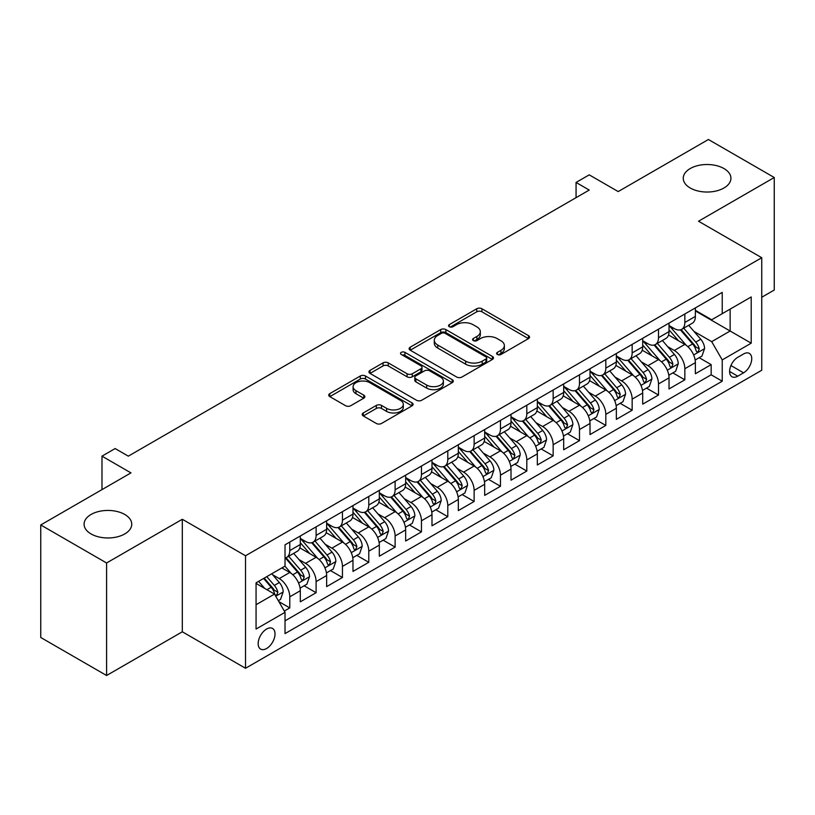 <?xml version="1.0" encoding="UTF-8"?>
<svg xmlns="http://www.w3.org/2000/svg" width="815" height="815" viewBox="0 0 815 815"><rect width="100%" height="100%" fill="white"/><g stroke="black" fill="none" stroke-linecap="round" stroke-linejoin="round"><path stroke-width="1.22" d="M497.384 354.474A2.557 1.477 0 0 0 501.001 354.474L528.477 338.612A3.657 2.109 0 0 0 529.546 337.125A3.657 2.109 0 0 0 528.477 335.627L481.94 308.763A3.657 2.109 0 0 0 476.765 308.763L449.299 324.625A2.557 1.477 0 0 0 448.556 325.664A2.557 1.477 0 0 0 449.299 326.713A2.557 1.477 0 0 0 452.916 326.713L456.471 324.665A11.695 6.754 0 0 1 473.016 324.665L476.897 326.897A11.695 6.754 0 0 1 480.32 331.674A11.695 6.754 0 0 1 476.897 336.452L473.342 338.5A2.557 1.477 0 0 0 472.588 339.549A2.557 1.477 0 0 0 473.342 340.599A2.557 1.477 0 0 0 476.958 340.599L480.514 338.541A11.695 6.754 0 0 1 497.058 338.541L500.94 340.782A11.695 6.754 0 0 1 504.363 345.56A11.695 6.754 0 0 1 500.94 350.338L497.384 352.386A2.557 1.477 0 0 0 496.63 353.435A2.557 1.477 0 0 0 497.384 354.474L497.384 352.386M124.766 514.469A23.839 13.763 0 0 0 98.788 511.484A23.839 13.763 0 0 0 84.077 524.208A23.839 13.763 0 0 0 91.056 533.937A23.839 13.763 0 0 0 117.034 536.922A23.839 13.763 0 0 0 131.745 524.208A23.839 13.763 0 0 0 124.766 514.469M723.944 168.542A23.839 13.763 0 0 0 697.966 165.557A23.839 13.763 0 0 0 683.255 178.271A23.839 13.763 0 0 0 690.234 188A23.839 13.763 0 0 0 716.212 190.985A23.839 13.763 0 0 0 730.923 178.271A23.839 13.763 0 0 0 723.944 168.542M266.597 648.516A11.919 6.877 120 0 0 274.38 638.013A11.919 6.877 120 0 0 272.556 628.457A11.919 6.877 120 0 0 266.597 629.048A11.919 6.877 120 0 0 258.803 639.551A11.919 6.877 120 0 0 260.637 649.107A11.919 6.877 120 0 0 266.597 648.516M363.276 412.95A3.657 2.109 0 0 0 362.206 414.438A3.657 2.109 0 0 0 363.276 415.935L376.336 423.464A3.657 2.109 0 0 0 381.502 423.464L412.013 405.86A3.657 2.109 0 0 0 413.083 404.362A3.657 2.109 0 0 0 412.013 402.875L365.477 376A3.657 2.109 0 0 0 360.301 376L329.8 393.614A3.657 2.109 0 0 0 328.73 395.112A3.657 2.109 0 0 0 329.8 396.599L345.57 405.707A3.657 2.109 0 0 0 350.735 405.707L363.796 398.168A3.657 2.109 0 0 0 364.865 396.681A3.657 2.109 0 0 0 363.796 395.183L355.972 390.67A9.78 5.644 0 0 1 353.109 386.677A9.78 5.644 0 0 1 359.15 381.461A9.78 5.644 0 0 1 369.806 382.683L400.44 400.369A9.78 5.644 0 0 1 403.303 404.362A9.78 5.644 0 0 1 397.272 409.578A9.78 5.644 0 0 1 386.605 408.356L381.502 405.412A3.657 2.109 0 0 0 376.336 405.412L363.276 412.95L363.276 415.935M761.74 297.261L774.25 290.038L774.25 177.507L708.408 139.497L618.198 191.576L589.225 174.848L576.062 182.448L589.225 190.058L128.322 456.156L115.149 448.556L101.987 456.156L101.987 489.611M106.592 562.982L106.592 675.503L182.316 631.788L182.316 519.267L106.592 562.982L40.75 524.962L130.96 472.883L101.987 456.156M182.316 519.267L245.529 555.759L761.74 257.723L761.74 370.244L245.529 668.28L245.529 555.759M774.25 177.507L698.526 221.232L761.74 257.723M456.736 377.05A3.657 2.109 0 0 0 461.901 377.05L492.413 359.435A3.657 2.109 0 0 0 493.483 357.948A3.657 2.109 0 0 0 492.413 356.45L445.876 329.586A3.657 2.109 0 0 0 440.701 329.586L410.2 347.2A3.657 2.109 0 0 0 409.13 348.688A3.657 2.109 0 0 0 410.2 350.185L456.736 377.05M402.304 355.024A2.557 1.477 0 0 1 404.902 355.391L404.902 352.345L452.213 379.658A3.657 2.109 0 0 1 453.283 381.155A3.657 2.109 0 0 1 452.213 382.643L421.701 400.257A3.657 2.109 0 0 1 416.536 400.257L370 373.392L370 370.407A3.657 2.109 0 0 0 368.93 371.905A3.657 2.109 0 0 0 370 373.392M370 370.407L383.05 362.869A3.657 2.109 0 0 1 388.225 362.869L407.093 373.769A3.657 2.109 0 0 0 412.268 373.769L420.927 368.767A3.657 2.109 0 0 0 421.997 367.27A3.657 2.109 0 0 0 420.927 365.782L401.275 354.433A2.557 1.477 0 0 1 400.532 353.394A2.557 1.477 0 0 1 402.111 352.029A2.557 1.477 0 0 1 404.902 352.345M106.592 675.503L40.75 637.493L40.75 524.962M284.303 611.067L289.773 607.909L278.842 601.602M272.628 574.748L279.239 578.568A14.894 8.598 60 0 1 289.773 596.814L300.307 590.732L300.307 601.827L316.108 592.709L304.127 585.791M298.962 559.538L305.574 563.359A14.894 8.598 60 0 1 316.108 581.604L326.642 575.522L326.642 586.627L342.443 577.499L330.462 570.582M325.297 544.339L331.909 548.159A14.894 8.598 60 0 1 342.443 566.405L352.977 560.323L352.977 571.417L368.788 562.299L356.797 555.382M351.632 529.129L358.254 532.949A14.894 8.598 60 0 1 368.788 551.195L379.321 545.113L379.321 556.217L395.122 547.089L383.142 540.172M377.977 513.929L384.588 517.739A14.894 8.598 60 0 1 395.122 535.985L405.656 529.903L405.656 541.007L421.457 531.879L409.476 524.962M404.311 498.719L410.923 502.539A14.894 8.598 60 0 1 421.457 520.785L431.991 514.703L431.991 525.797L447.792 516.679L435.811 509.762M430.646 483.509L437.258 487.329A14.894 8.598 60 0 1 447.792 505.575L458.336 499.493L458.336 510.598L474.136 501.47L462.146 494.552M456.991 468.309L463.603 472.13A14.894 8.598 60 0 1 474.136 490.375L484.67 484.293L484.67 495.388L500.471 486.27L488.491 479.352M483.326 453.099L489.937 456.92A14.894 8.598 60 0 1 500.471 475.165L511.005 469.083L511.005 480.188L526.806 471.06L514.825 464.143M509.66 437.899L516.272 441.71A14.894 8.598 60 0 1 526.806 459.955L537.34 453.873L537.34 464.978L553.151 455.86L541.16 448.933M535.995 422.69L542.607 426.51A14.894 8.598 60 0 1 553.151 444.756L563.685 438.674L563.685 449.768L579.485 440.65L567.505 433.733M562.34 407.48L568.952 411.3A14.894 8.598 60 0 1 579.485 429.546L590.019 423.464L590.019 434.568L605.82 425.44L593.84 418.523M588.675 392.28L595.286 396.1A14.894 8.598 60 0 1 605.82 414.346L616.354 408.264L616.354 419.358L632.155 410.24L620.174 403.323M615.009 377.07L621.621 380.89A14.894 8.598 60 0 1 632.155 399.136L642.699 393.054L642.699 404.159L658.5 395.031L646.509 388.113M641.344 361.87L647.966 365.68A14.894 8.598 60 0 1 658.5 383.936L669.034 377.844L669.034 388.949L684.834 379.831L684.834 368.726A14.894 8.598 -120 0 0 674.3 350.481L667.689 346.66M672.854 372.903L684.834 379.831M300.307 590.732A14.894 8.598 -120 0 0 289.773 572.487L281.868 567.923M326.642 575.522A14.894 8.598 -120 0 0 316.108 557.277L299.818 547.874M352.977 560.323A14.894 8.598 -120 0 0 342.443 542.067L326.163 532.664M379.321 545.113A14.894 8.598 -120 0 0 368.788 526.867L352.498 517.464M405.656 529.903A14.894 8.598 -120 0 0 395.122 511.657L378.832 502.254M431.991 514.703A14.894 8.598 -120 0 0 421.457 496.457L405.167 487.054M458.336 499.493A14.894 8.598 -120 0 0 447.792 481.247L431.512 471.844M484.67 484.293A14.894 8.598 -120 0 0 474.136 466.048L457.847 456.634M511.005 469.083A14.894 8.598 -120 0 0 500.471 450.838L484.181 441.435M537.34 453.873A14.894 8.598 -120 0 0 526.806 435.628L510.516 426.225M563.685 438.674A14.894 8.598 -120 0 0 553.151 420.428L536.861 411.025M590.019 423.464A14.894 8.598 -120 0 0 579.485 405.218L563.196 395.815M616.354 408.264A14.894 8.598 -120 0 0 605.82 390.018L589.53 380.605M642.699 393.054A14.894 8.598 -120 0 0 632.155 374.808L615.875 365.405M669.034 377.844A14.894 8.598 -120 0 0 658.5 359.598L642.21 350.195M743.565 353.975L737.769 357.316A11.542 6.663 120 0 0 730.23 367.494A11.542 6.663 120 0 0 732.002 376.744A11.542 6.663 120 0 0 737.769 376.173L743.565 372.832A11.542 6.663 120 0 0 751.114 362.655A11.542 6.663 120 0 0 749.342 353.404A11.542 6.663 120 0 0 743.565 353.975M256.063 604.72L274.492 594.074L285.026 612.32L285.026 633.612L722.233 381.196L722.233 359.904L711.699 341.658L694.023 331.45M285.026 612.32L256.063 629.048L256.063 582.827L285.026 566.099L285.026 544.807L722.233 292.391L722.233 313.683L751.206 296.955L751.206 343.176L722.233 359.904M300.307 538.42L305.574 541.466A14.894 8.598 60 0 0 313.021 542.199L323.555 536.117A14.894 8.598 -120 0 0 326.642 529.302L326.642 520.785M326.642 523.22L331.909 526.256A14.894 8.598 60 0 0 339.356 526.999L349.9 520.917A14.894 8.598 -120 0 0 352.977 514.092L352.977 505.575M352.977 508.01L358.254 511.056A14.894 8.598 60 0 0 365.701 511.789L376.235 505.707A14.894 8.598 -120 0 0 379.321 498.882L379.321 490.375M379.321 492.8L384.588 495.846A14.894 8.598 60 0 0 392.035 496.579L402.569 490.498A14.894 8.598 -120 0 0 405.656 483.682L405.656 475.165M405.656 477.6L410.923 480.636A14.894 8.598 60 0 0 418.37 481.38L428.904 475.298A14.894 8.598 -120 0 0 431.991 468.472L431.991 459.955M431.991 462.39L437.258 465.436A14.894 8.598 60 0 0 444.715 466.17L455.249 460.088A14.894 8.598 -120 0 0 458.336 453.272L458.336 444.756M458.336 447.19L463.603 450.226A14.894 8.598 60 0 0 471.05 450.97L481.584 444.888A14.894 8.598 -120 0 0 484.67 438.062L484.67 429.546M484.67 431.981L489.937 435.027A14.894 8.598 60 0 0 497.384 435.76L507.918 429.678A14.894 8.598 -120 0 0 511.005 422.853L511.005 414.346M511.005 416.771L516.272 419.817A14.894 8.598 60 0 0 523.719 420.55L534.263 414.468A14.894 8.598 -120 0 0 537.34 407.653L537.34 399.136M537.34 401.571L542.607 404.607A14.894 8.598 60 0 0 550.064 405.35L560.598 399.269A14.894 8.598 -120 0 0 563.685 392.443L563.685 383.926M563.685 386.361L568.952 389.407A14.894 8.598 60 0 0 576.399 390.14L586.932 384.059A14.894 8.598 -120 0 0 590.019 377.243L590.019 368.726M590.019 371.161L595.286 374.197A14.894 8.598 60 0 0 602.733 374.941L613.267 368.859A14.894 8.598 -120 0 0 616.354 362.033L616.354 353.516M616.354 355.951L621.621 358.997A14.894 8.598 60 0 0 629.078 359.731L639.612 353.649A14.894 8.598 -120 0 0 642.699 346.833L642.699 338.317M642.699 340.741L647.966 343.787A14.894 8.598 60 0 0 655.413 344.521L665.947 338.439A14.894 8.598 -120 0 0 669.034 331.623L669.034 323.107M285.026 620.836L711.169 374.808L711.169 364.621L695.368 373.739L695.368 362.644A14.894 8.598 -120 0 0 684.834 344.399L668.545 334.996M669.034 325.542L674.3 328.577A14.894 8.598 -120 0 0 681.748 329.321A14.894 8.598 -120 0 0 684.834 322.495L684.834 313.979M681.748 329.321L692.281 323.239A14.894 8.598 -120 0 0 695.368 316.414L695.368 307.897M289.773 542.067L289.773 550.583A14.894 8.598 60 0 1 286.686 557.409A14.894 8.598 60 0 1 285.026 558.01M286.686 557.409L297.22 551.327A14.894 8.598 -120 0 0 300.307 544.502L300.307 535.985M316.108 526.867L316.108 535.384A14.894 8.598 60 0 1 313.021 542.199M342.443 511.657L342.443 520.174A14.894 8.598 60 0 1 339.356 526.999M368.788 496.457L368.788 504.974A14.894 8.598 60 0 1 365.701 511.789M395.122 481.247L395.122 489.764A14.894 8.598 60 0 1 392.035 496.579M421.457 466.037L421.457 474.554A14.894 8.598 60 0 1 418.37 481.38M447.792 450.838L447.792 459.354A14.894 8.598 60 0 1 444.715 466.17M474.136 435.628L474.136 444.144A14.894 8.598 60 0 1 471.05 450.97M500.471 420.428L500.471 428.945A14.894 8.598 60 0 1 497.384 435.76M526.806 405.218L526.806 413.735A14.894 8.598 60 0 1 523.719 420.55M553.151 390.008L553.151 398.525A14.894 8.598 60 0 1 550.064 405.35M579.485 374.808L579.485 383.325A14.894 8.598 60 0 1 576.399 390.14M605.82 359.598L605.82 368.115A14.894 8.598 60 0 1 602.733 374.941M632.155 344.399L632.155 352.915A14.894 8.598 60 0 1 629.078 359.731M658.5 329.189L658.5 337.705A14.894 8.598 60 0 1 655.413 344.521M658.5 383.936L658.5 395.031M632.155 399.136L632.155 410.24M605.82 414.346L605.82 425.44M579.485 429.546L579.485 440.65M553.151 444.756L553.151 455.86M526.806 459.955L526.806 471.06M500.471 475.165L500.471 486.27M474.136 490.375L474.136 501.47M447.792 505.575L447.792 516.679M421.457 520.785L421.457 531.879M395.122 535.985L395.122 547.089M368.788 551.195L368.788 562.299M342.443 566.405L342.443 577.499M316.108 581.604L316.108 592.709M289.773 596.814L289.773 607.909M274.492 594.074L256.063 583.428M711.699 341.658L730.138 331.012L730.138 309.119L751.206 296.955M695.368 310.943L751.206 343.176M695.368 310.332L711.699 319.765L722.233 313.683M182.316 631.788L245.529 668.28M576.062 182.448L576.062 197.658M699.189 357.704L711.169 364.621M711.169 374.808L722.233 381.196M498.403 354.841L500.94 353.374A11.695 6.754 0 0 0 504.363 348.596L504.363 345.56M480.32 331.674L480.32 334.721A11.695 6.754 0 0 1 476.897 339.498L474.361 340.955M528.426 338.643L481.94 311.809A3.657 2.109 0 0 0 476.765 311.809L450.318 327.07M492.362 359.466L445.876 332.632A3.657 2.109 0 0 0 440.701 332.632L410.251 350.216M485.944 358.987A2.557 1.477 0 0 0 486.698 357.948A2.557 1.477 0 0 0 485.944 356.899L445.102 333.315A2.557 1.477 0 0 0 441.475 333.315L437.737 335.485A11.695 6.754 0 0 0 434.303 340.262A11.695 6.754 0 0 0 437.737 345.03L465.65 361.157A11.695 6.754 0 0 0 482.195 361.157L485.944 358.987L485.944 362.033A2.557 1.477 0 0 0 486.698 360.984L486.698 357.948M434.303 340.262L434.303 343.298A11.695 6.754 0 0 0 437.737 348.076L437.737 345.03M485.944 362.033L482.195 364.193A11.695 6.754 0 0 1 465.65 364.193L437.737 348.076M370.051 373.423L383.05 365.915L383.05 362.869M421.997 367.27L421.997 370.316A3.657 2.109 0 0 1 420.927 371.803L412.268 376.805A3.657 2.109 0 0 1 407.093 376.805L388.225 365.915A3.657 2.109 0 0 0 383.05 365.915M404.902 355.391L452.162 382.673M426.683 385.077A9.78 5.644 0 0 0 437.339 386.3A9.78 5.644 0 0 0 443.37 381.084A9.78 5.644 0 0 0 440.507 377.09L429.719 370.856A3.657 2.109 0 0 0 424.544 370.856L415.884 375.858A3.657 2.109 0 0 0 414.815 377.345A3.657 2.109 0 0 0 415.884 378.843L426.683 385.077L426.683 388.113A9.78 5.644 0 0 0 437.339 389.336A9.78 5.644 0 0 0 443.37 384.12L443.37 381.084M414.815 377.345L414.815 380.391A3.657 2.109 0 0 0 415.884 381.878L415.884 378.843M426.683 388.113L415.884 381.878M403.303 404.362L403.303 407.408A9.78 5.644 0 0 1 397.272 412.624A9.78 5.644 0 0 1 386.605 411.402L381.502 408.447A3.657 2.109 0 0 0 376.336 408.447L363.327 415.956M353.109 386.677L353.109 389.723A9.78 5.644 0 0 0 355.972 393.706L355.972 390.67M363.745 398.199L355.972 393.706M411.962 405.88L365.477 379.046A3.657 2.109 0 0 0 360.301 379.046L329.851 396.63M695.144 360.036L701.949 356.104L704.588 348.504A9.872 5.695 -120 0 0 700.747 339.234L688.706 325.297M686.301 345.356L672.029 328.832A28.494 16.453 -120 0 0 669.034 325.705M678.467 340.721L670.49 331.481A23.655 13.651 -120 0 0 669.034 329.892M680.403 329.851L692.577 343.95A9.872 5.695 60 0 1 696.102 350.745L696.815 351.917L698.149 351.734L699.26 348.922A9.872 5.695 -120 0 0 695.735 342.127L683.704 328.19M681.126 329.627L694.197 344.765A5.033 2.903 60 0 1 695.47 346.732L699.26 348.922M668.809 375.236L675.615 371.314L678.253 363.704A9.872 5.695 -120 0 0 674.402 354.444L662.371 340.507M659.956 360.566L645.694 344.042A28.494 16.453 -120 0 0 642.699 340.904M652.132 355.931L644.156 346.691A23.655 13.651 -120 0 0 642.699 345.102M654.068 345.061L666.242 359.15A9.872 5.695 60 0 1 669.757 365.955L670.48 367.127L671.815 366.933L672.915 364.132A9.872 5.695 -120 0 0 669.4 357.327L657.369 343.4M654.781 344.827L667.862 359.975A5.033 2.903 60 0 1 669.125 361.941L672.915 364.132M642.475 390.446L649.28 386.514L651.908 378.914A9.872 5.695 -120 0 0 648.068 369.643L636.036 355.717M633.622 375.766L619.349 359.252A28.494 16.453 -120 0 0 616.354 356.114M625.798 371.131L617.811 361.891A23.655 13.651 -120 0 0 616.354 360.301M627.733 360.271L639.907 374.36A9.872 5.695 60 0 1 643.422 381.155L644.135 382.327L645.47 382.143L646.58 379.332A9.872 5.695 -120 0 0 643.066 372.537L631.034 358.6M628.447 360.036L641.527 375.175A5.033 2.903 60 0 1 642.791 377.141L646.58 379.332M616.14 405.656L622.945 401.724L625.574 394.114A9.872 5.695 -120 0 0 621.733 384.853L609.691 370.917M607.287 390.976L593.014 374.452A28.494 16.453 -120 0 0 590.019 371.324M599.463 386.341L591.476 377.101A23.655 13.651 -120 0 0 590.019 375.511M601.399 375.471L613.563 389.56A9.872 5.695 60 0 1 617.087 396.365L617.801 397.537L619.135 397.343L620.246 394.541A9.872 5.695 -120 0 0 616.721 387.736L604.689 373.81M602.112 375.246L615.193 390.385A5.033 2.903 60 0 1 616.456 392.351L620.246 394.541M589.795 420.856L596.6 416.923L599.239 409.324A9.872 5.695 -120 0 0 595.388 400.053L583.357 386.127M580.952 406.186L566.68 389.662A28.494 16.453 -120 0 0 563.685 386.524M573.118 401.551L565.141 392.3A23.655 13.651 -120 0 0 563.685 390.711M575.054 390.68L587.228 404.77A9.872 5.695 60 0 1 590.743 411.565L591.466 412.736L592.8 412.553L593.911 409.741A9.872 5.695 -120 0 0 590.386 402.946L578.355 389.01M575.767 390.446L588.848 405.595A5.033 2.903 60 0 1 590.121 407.561L593.911 409.741M563.46 436.066L570.266 432.133L572.894 424.534A9.872 5.695 -120 0 0 569.053 415.263L557.022 401.326M554.607 421.386L540.335 404.861A28.494 16.453 -120 0 0 537.34 401.734M546.784 416.75L538.797 407.51A23.655 13.651 -120 0 0 537.34 405.921M548.719 405.88L560.893 419.98A9.872 5.695 60 0 1 564.408 426.775L565.131 427.946L566.466 427.763L567.566 424.951A9.872 5.695 -120 0 0 564.051 418.156L552.02 404.22M549.432 405.656L562.513 420.795A5.033 2.903 60 0 1 563.776 422.761L567.566 424.951M537.126 451.265L543.931 447.343L546.559 439.733A9.872 5.695 -120 0 0 542.719 430.473L530.687 416.536M528.273 436.596L514 420.071A28.494 16.453 -120 0 0 511.005 416.934M520.449 431.96L512.462 422.72A23.655 13.651 -120 0 0 511.005 421.131M522.384 421.09L534.548 435.179A9.872 5.695 60 0 1 538.073 441.985L538.786 443.156L540.121 442.963L541.231 440.161A9.872 5.695 -120 0 0 537.717 433.356L525.675 419.43M523.098 420.856L536.178 436.005A5.033 2.903 60 0 1 537.442 437.971L541.231 440.161M510.781 466.475L517.586 462.543L520.225 454.943A9.872 5.695 -120 0 0 516.384 445.673L504.342 431.746M501.938 451.795L487.665 435.281A28.494 16.453 -120 0 0 484.67 432.144M494.104 447.16L486.127 437.92A23.655 13.651 -120 0 0 484.67 436.331M496.04 436.3L508.214 450.389A9.872 5.695 60 0 1 511.738 457.184L512.452 458.356L513.786 458.173L514.897 455.361A9.872 5.695 -120 0 0 511.372 448.566L499.34 434.629M496.763 436.066L509.833 451.204A5.033 2.903 60 0 1 511.107 453.171L514.897 455.361M484.446 481.685L491.251 477.753L493.89 470.143A9.872 5.695 -120 0 0 490.039 460.882L478.008 446.946M475.593 467.005L461.331 450.481A28.494 16.453 -120 0 0 458.336 447.353M467.769 462.37L459.792 453.13A23.655 13.651 -120 0 0 458.336 451.541M469.705 451.5L481.879 465.589A9.872 5.695 60 0 1 485.394 472.394L486.117 473.566L487.452 473.372L488.562 470.571A9.872 5.695 -120 0 0 485.037 463.766L473.006 449.839M470.418 451.276L483.499 466.414A5.033 2.903 60 0 1 484.772 468.38L488.562 470.571M458.112 496.885L464.917 492.953L467.545 485.353A9.872 5.695 -120 0 0 463.704 476.082L451.673 462.156M449.259 482.215L434.986 465.691A28.494 16.453 -120 0 0 431.991 462.553M441.435 477.58L433.448 468.33A23.655 13.651 -120 0 0 431.991 466.74M443.37 466.71L455.544 480.799A9.872 5.695 60 0 1 459.059 487.594L459.782 488.766L461.107 488.582L462.217 485.771A9.872 5.695 -120 0 0 458.702 478.976L446.671 465.039M444.083 466.475L457.164 481.624A5.033 2.903 60 0 1 458.427 483.59L462.217 485.771M431.777 512.095L438.582 508.163L441.21 500.563A9.872 5.695 -120 0 0 437.37 491.292L425.338 477.356M422.924 497.415L408.651 480.891A28.494 16.453 -120 0 0 405.656 477.763M415.1 492.78L407.113 483.54A23.655 13.651 -120 0 0 405.656 481.95M417.036 481.91L429.199 496.009A9.872 5.695 60 0 1 432.724 502.804L433.437 503.976L434.772 503.792L435.882 500.981A9.872 5.695 -120 0 0 432.368 494.185L420.326 480.249M417.749 481.685L430.829 496.824A5.033 2.903 60 0 1 432.093 498.79L435.882 500.981M405.432 527.295L412.237 523.373L414.876 515.763A9.872 5.695 -120 0 0 411.025 506.502L398.993 492.566M396.589 512.625L382.316 496.101A28.494 16.453 -120 0 0 379.321 492.963M388.755 507.99L380.778 498.749A23.655 13.651 -120 0 0 379.321 497.16M390.691 497.119L402.865 511.209A9.872 5.695 60 0 1 406.379 518.014L407.103 519.186L408.437 518.992L409.548 516.19A9.872 5.695 -120 0 0 406.023 509.385L393.991 495.459M391.414 496.885L404.485 512.034A5.033 2.903 60 0 1 405.758 514L409.548 516.19M379.097 542.505L385.903 538.572L388.531 530.973A9.872 5.695 -120 0 0 384.69 521.702L372.659 507.776M370.244 527.825L355.972 511.311A28.494 16.453 -120 0 0 352.977 508.173M362.42 523.189L354.444 513.949A23.655 13.651 -120 0 0 352.977 512.36M364.356 512.329L376.53 526.419A9.872 5.695 60 0 1 380.045 533.214L380.768 534.385L382.103 534.202L383.203 531.39A9.872 5.695 -120 0 0 379.688 524.595L367.657 510.659M365.069 512.095L378.15 527.234A5.033 2.903 60 0 1 379.413 529.2L383.203 531.39M352.763 557.715L359.568 553.782L362.196 546.172A9.872 5.695 -120 0 0 358.356 536.912L346.324 522.975M343.91 543.034L329.637 526.51A28.494 16.453 -120 0 0 326.642 523.383M336.086 538.399L328.099 529.159A23.655 13.651 -120 0 0 326.642 527.57M338.021 527.529L350.185 541.618A9.872 5.695 60 0 1 353.71 548.424L354.423 549.595L355.758 549.402L356.868 546.6A9.872 5.695 -120 0 0 353.353 539.795L341.322 525.869M338.734 527.305L351.815 542.444A5.033 2.903 60 0 1 353.078 544.41L356.868 546.6M326.418 572.914L333.233 568.982L335.862 561.382A9.872 5.695 -120 0 0 332.021 552.112L319.979 538.185M317.575 558.244L303.302 541.72A28.494 16.453 -120 0 0 300.307 538.583M309.741 553.599L301.764 544.359A23.655 13.651 -120 0 0 300.307 542.77M311.676 542.739L323.85 556.828A9.872 5.695 60 0 1 327.375 563.623L328.088 564.795L329.423 564.612L330.533 561.8A9.872 5.695 -120 0 0 327.009 555.005L314.977 541.068M312.4 542.505L325.47 557.654A5.033 2.903 60 0 1 326.744 559.62L330.533 561.8M300.083 588.124L306.888 584.192L309.527 576.592A9.872 5.695 -120 0 0 305.676 567.322L293.645 553.385M291.23 573.444L284.934 566.15M283.406 568.809L282.387 567.627M285.342 557.939L297.516 572.038A9.872 5.695 60 0 1 301.03 578.833L301.754 580.005L303.088 579.811L304.199 577.01A9.872 5.695 -120 0 0 300.674 570.215L288.642 556.278M286.055 557.715L299.136 572.853A5.033 2.903 60 0 1 300.409 574.82L304.199 577.01M278.312 600.686L280.554 599.402L283.182 591.792A9.872 5.695 -120 0 0 279.341 582.531L271.762 573.75M264.692 588.42L258.6 581.36M257.071 584.019L256.063 582.847M263.602 578.467L271.181 587.238A9.872 5.695 60 0 1 274.696 594.043L275.419 595.215L276.743 595.021L277.854 592.22A9.872 5.695 -120 0 0 274.339 585.414L266.76 576.643M264.213 578.12L272.801 588.063A5.033 2.903 60 0 1 274.064 590.029L277.854 592.22M279.239 578.568L289.773 572.487M305.574 563.359L316.108 557.277M331.909 548.159L342.443 542.067M358.254 532.949L368.788 526.867M384.588 517.739L395.122 511.657M410.923 502.539L421.457 496.457M437.258 487.329L447.792 481.247M463.603 472.13L474.136 466.048M489.937 456.92L500.471 450.838M516.272 441.71L526.806 435.628M542.607 426.51L553.151 420.428M568.952 411.3L579.485 405.218M595.286 396.1L605.82 390.018M621.621 380.89L632.155 374.808M647.966 365.68L658.5 359.598M674.3 350.481L684.834 344.399M684.834 322.495L695.368 316.414M289.773 550.583L300.307 544.502M316.108 535.384L326.642 529.302M342.443 520.174L352.977 514.092M368.788 504.974L379.321 498.882M395.122 489.764L405.656 483.682M421.457 474.554L431.991 468.472M447.792 459.354L458.336 453.272M474.136 444.144L484.67 438.062M500.471 428.945L511.005 422.853M526.806 413.735L537.34 407.653M553.151 398.525L563.685 392.443M579.485 383.325L590.019 377.243M605.82 368.115L616.354 362.033M632.155 352.915L642.699 346.833M658.5 337.705L669.034 331.623M684.834 368.726L695.368 362.644M730.933 365.538L743.565 372.832M729.608 371.467L737.769 376.173M500.94 353.374L500.94 350.338M473.342 340.599L473.342 338.5M476.897 339.498L476.897 336.452M449.299 326.713L449.299 324.625M476.765 311.809L476.765 308.763M481.94 311.809L481.94 308.763M528.477 338.612L528.477 335.627M410.2 350.185L410.2 347.2M440.701 332.632L440.701 329.586M445.876 332.632L445.876 329.586M492.413 359.435L492.413 356.45M465.65 364.193L465.65 361.157M482.195 364.193L482.195 361.157M388.225 365.915L388.225 362.869M407.093 376.805L407.093 373.769M412.268 376.805L412.268 373.769M420.927 371.803L420.927 368.767M452.213 382.643L452.213 379.658M376.336 408.447L376.336 405.412M381.502 408.447L381.502 405.412M386.605 411.402L386.605 408.356M363.796 398.168L363.796 395.183M329.8 396.599L329.8 393.614M360.301 379.046L360.301 376M365.477 379.046L365.477 376M412.013 405.86L412.013 402.875M693.647 354.973L704.517 348.688M672.029 328.832L673.384 328.048M695.735 342.127L700.747 339.234M687.87 346.66L692.577 343.95M667.302 370.183L678.182 363.897M645.694 344.042L647.049 343.258M669.4 357.327L674.402 354.444M661.536 361.87L666.242 359.15M640.967 385.383L651.847 379.107M619.349 359.252L620.704 358.468M643.066 372.537L648.068 369.643M635.191 377.08L639.907 374.36M614.632 400.593L625.513 394.307M593.014 374.452L594.369 373.667M616.721 387.736L621.733 384.853M608.856 392.28L613.563 389.56M588.287 415.793L599.168 409.517M566.68 389.662L568.035 388.877M590.386 402.946L595.388 400.053M582.521 407.49L587.228 404.77M561.953 431.003L572.833 424.717M540.335 404.861L541.7 404.077M564.051 418.156L569.053 415.263M556.187 422.69L560.893 419.98M535.618 446.213L546.498 439.927M514 420.071L515.355 419.287M537.717 433.356L542.719 430.473M529.842 437.899L534.548 435.179M509.283 461.412L520.164 455.137M487.665 435.281L489.02 434.497M511.372 448.566L516.384 445.673M503.507 453.109L508.214 450.389M482.938 476.622L493.819 470.337M461.331 450.481L462.686 449.697M485.037 463.766L490.039 460.882M477.172 468.309L481.879 465.589M456.604 491.822L467.484 485.546M434.986 465.691L436.341 464.907M458.702 478.976L463.704 476.082M450.838 483.519L455.544 480.799M430.269 507.032L441.149 500.746M408.651 480.891L410.006 480.106M432.368 494.185L437.37 491.292M424.493 498.719L429.199 496.009M403.934 522.242L414.804 515.956M382.316 496.101L383.671 495.316M406.023 509.385L411.025 506.502M398.158 513.929L402.865 511.209M377.589 537.442L388.47 531.166M355.972 511.311L357.337 510.526M379.688 524.595L384.69 521.702M371.823 529.139L376.53 526.419M351.255 552.652L362.135 546.366M329.637 526.51L330.992 525.726M353.353 539.795L358.356 536.912M345.478 544.339L350.185 541.618M324.92 567.851L335.8 561.576M303.302 541.72L304.657 540.936M327.009 555.005L332.021 552.112M319.144 559.548L323.85 556.828M298.575 583.061L309.456 576.775M300.674 570.215L305.676 567.322M292.809 574.748L297.516 572.038M275.745 596.244L283.121 591.985M274.339 585.414L279.341 582.531M266.913 589.703L271.181 587.238"/></g></svg>
